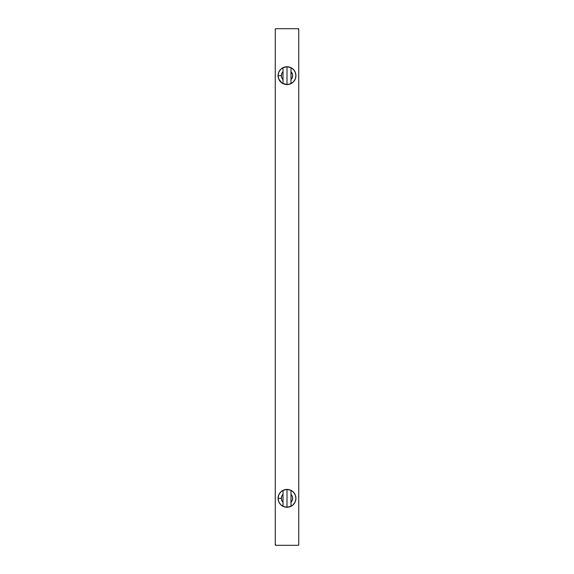 <?xml version="1.0" encoding="UTF-8"?>
<svg xmlns="http://www.w3.org/2000/svg" width="574" height="574" viewBox="0 0 574 574"><rect width="100%" height="100%" fill="white"/><g stroke="black" fill="none" stroke-linecap="round" stroke-linejoin="round"><path stroke-width="0.86" d="M290.315 83.948L287 84.586L287 66.742L289.834 67.201A8.926 8.926 0 0 0 284.761 67.029L287 66.742L287 84.586L283.011 83.646A8.926 8.926 0 0 1 278.074 75.66L278.756 79.076L282.042 83.087L287 84.586L283.011 83.646L283.011 79.65A5.64 5.64 0 0 1 281.36 75.66L278.074 75.66A8.926 8.926 0 0 0 283.011 83.646L283.011 71.678L281.791 73.508L281.36 75.66L281.791 77.82L283.011 79.65L283.011 67.682L287 66.742L290.989 67.682A8.926 8.926 0 0 1 295.926 75.66L295.244 72.252L293.307 69.354L290.415 67.416L287 66.742L283.585 67.416L280.693 69.354L278.756 72.252L278.074 75.66A8.926 8.926 -26.6 0 1 283.011 67.682L283.09 67.646A8.926 8.926 0 0 0 283.082 67.646L284.166 67.201A8.926 8.926 0 0 0 283.678 67.38L283.685 67.38M284.761 67.029A8.926 8.926 0 0 0 284.166 67.201L284.761 67.029M289.841 489.873A8.926 8.926 0 0 0 283.011 490.354L287 489.414L290.989 490.354A8.926 8.926 0 0 1 295.926 498.34A8.926 8.926 0 0 0 290.989 490.354L290.989 502.322L292.209 500.492L292.64 498.34L292.209 496.18L290.989 494.35L290.989 506.318L287 507.258L283.011 506.318L283.011 502.322A5.64 5.64 0 0 1 281.36 498.34L278.074 498.34A8.926 8.926 -26.6 0 1 283.011 490.354L287 489.414L290.989 490.354L290.989 494.35A5.64 5.64 135 0 1 290.989 502.322L290.989 506.318A8.926 8.926 0 0 0 295.926 498.34A8.926 8.926 153.4 0 1 290.989 506.318L287 507.258L287 489.414L287 507.258L284.166 506.799A8.926 8.926 0 0 0 290.918 506.354M284.166 506.799L283.011 506.318A8.926 8.926 0 0 1 278.074 498.34A8.926 8.926 0 0 0 283.011 506.318L283.011 494.35L281.791 496.18L281.36 498.34L281.791 500.492L283.011 502.322L283.011 490.354A8.926 8.926 0 0 0 278.074 498.34L281.36 498.34A5.64 5.64 0 0 1 283.011 494.35L283.011 490.354M275.728 544.834L275.262 544.834L275.262 29.166A0.466 0.466 0 0 1 275.728 28.7L298.272 28.7A0.466 0.466 0 0 1 298.738 29.166L298.738 544.834A0.466 0.466 0 0 1 298.272 545.3L275.728 545.3A0.466 0.466 0 0 1 275.262 544.834L275.728 544.834M298.272 29.166L298.738 29.166L298.272 29.166M275.262 29.166L275.262 544.834L275.728 545.3L298.272 545.3L298.738 544.834L298.738 29.166L298.272 28.7L275.728 28.7L275.262 29.166M289.834 67.201L290.989 67.682L290.989 79.65L292.532 76.765L292.532 74.563L290.989 71.678L290.989 83.646L287 84.586L290.415 83.904L293.307 81.974L295.244 79.076L295.926 75.66A8.926 8.926 0 0 0 290.989 67.682L290.989 71.678A5.64 5.64 135 0 1 290.989 79.65L290.989 83.646A8.926 8.926 0 0 0 295.926 75.66A8.926 8.926 153.4 0 1 290.989 83.646L290.322 83.948M295.926 498.34L295.244 494.924L293.307 492.026L290.415 490.096L287 489.414L283.585 490.096L280.693 492.026L278.756 494.924L278.074 498.34L278.756 501.748L280.693 504.646L283.585 506.584L287 507.258L290.415 506.584L293.307 504.646L295.244 501.748L295.926 498.34M284.159 84.127A8.926 8.926 0 0 0 290.989 83.646M283.011 67.682A8.926 8.926 0 0 0 278.074 75.66L281.36 75.66A5.64 5.64 0 0 1 283.011 71.678L283.011 67.682"/></g></svg>
